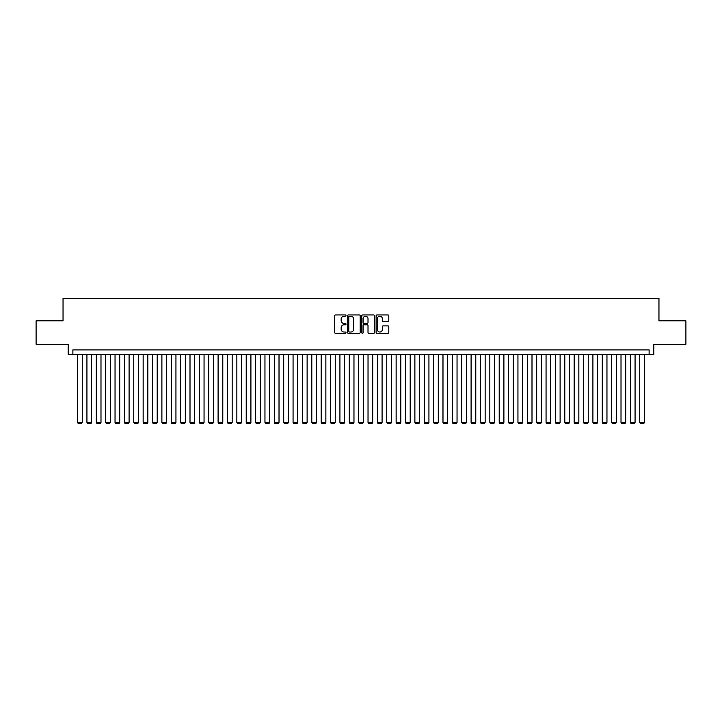 <?xml version="1.0" encoding="UTF-8"?>
<svg xmlns="http://www.w3.org/2000/svg" width="722" height="722" viewBox="0 0 722 722"><rect width="100%" height="100%" fill="white"/><g stroke="black" fill="none" stroke-linecap="round" stroke-linejoin="round"><path stroke-width="1.08" d="M346.009 315.577A0.641 0.641 0 0 0 345.369 314.936L335.595 314.936A0.921 0.921 0 0 0 334.674 315.848L334.674 332.409A0.921 0.921 0 0 0 335.595 333.329L345.369 333.329A0.641 0.641 0 0 0 346.009 332.68A0.641 0.641 0 0 0 345.369 332.039L344.096 332.039A2.942 2.942 0 0 1 341.154 329.097L341.154 327.716A2.942 2.942 0 0 1 344.096 324.774L345.369 324.774A0.641 0.641 0 0 0 346.009 324.133A0.641 0.641 0 0 0 345.369 323.483L344.096 323.483A2.942 2.942 0 0 1 341.154 320.541L341.154 319.16A2.942 2.942 0 0 1 344.096 316.218L345.369 316.218A0.641 0.641 0 0 0 346.009 315.577M387.876 321.416A0.921 0.921 0 0 0 388.797 320.496L388.797 315.848A0.921 0.921 0 0 0 387.876 314.936L377.028 314.936A0.921 0.921 0 0 0 376.108 315.848L376.108 332.409A0.921 0.921 0 0 0 377.028 333.329L387.876 333.329A0.921 0.921 0 0 0 388.797 332.409L388.797 326.795A0.921 0.921 0 0 0 387.876 325.875L383.238 325.875A0.921 0.921 0 0 0 382.317 326.795L382.317 329.575A2.464 2.464 0 0 1 379.853 332.039A2.464 2.464 0 0 1 377.398 329.575L377.398 318.682A2.464 2.464 0 0 1 379.853 316.218A2.464 2.464 0 0 1 382.317 318.682L382.317 320.496A0.921 0.921 0 0 0 383.238 321.416L387.876 321.416M649.123 354.583L653.807 354.583L653.807 344.277L685.9 344.277L685.9 320.848L658.96 320.848L658.96 298.367L63.04 298.367L63.04 320.848L36.1 320.848L36.1 344.277L68.193 344.277L68.193 354.583L649.123 354.583L649.123 349.899L72.877 349.899L72.877 354.583M360.197 315.848A0.921 0.921 0 0 0 359.276 314.936L348.419 314.936A0.921 0.921 0 0 0 347.508 315.848L347.508 332.409A0.921 0.921 0 0 0 348.419 333.329L359.276 333.329A0.921 0.921 0 0 0 360.197 332.409L360.197 315.848M362.724 314.936L373.581 314.936A0.921 0.921 0 0 1 374.492 315.848L374.492 332.409A0.921 0.921 0 0 1 373.581 333.329L368.933 333.329A0.921 0.921 0 0 1 368.012 332.409L368.012 325.694A0.921 0.921 0 0 0 367.092 324.774L364.014 324.774A0.921 0.921 0 0 0 363.094 325.694L363.094 332.68A0.641 0.641 0 0 1 362.453 333.329A0.641 0.641 0 0 1 361.803 332.68L361.803 315.848A0.921 0.921 0 0 1 362.724 314.936M349.439 316.218A0.641 0.641 0 0 0 348.789 316.868L348.789 331.398A0.641 0.641 0 0 0 349.439 332.039L350.766 332.039A2.942 2.942 0 0 0 353.708 329.097L353.708 319.16A2.942 2.942 0 0 0 350.766 316.218L349.439 316.218M368.012 318.727A2.464 2.464 0 0 0 365.549 316.263A2.464 2.464 0 0 0 363.094 318.727L363.094 322.563A0.921 0.921 0 0 0 364.014 323.483L367.092 323.483A0.921 0.921 0 0 0 368.012 322.563L368.012 318.727M82.245 354.583L82.245 422.415L77.561 422.415L77.561 354.583M82.245 422.415L81.541 423.633L78.265 423.633L77.561 422.415M91.613 354.583L91.613 422.415L86.929 422.415L86.929 354.583M91.613 422.415L90.918 423.633L87.633 423.633L86.929 422.415M100.99 354.583L100.99 422.415L96.306 422.415L96.306 354.583M100.99 422.415L100.286 423.633L97.001 423.633L96.306 422.415M110.358 354.583L110.358 422.415L105.674 422.415L105.674 354.583M110.358 422.415L109.654 423.633L106.378 423.633L105.674 422.415M119.726 354.583L119.726 422.415L115.042 422.415L115.042 354.583M119.726 422.415L119.022 423.633L115.746 423.633L115.042 422.415M129.094 354.583L129.094 422.415L124.41 422.415L124.41 354.583M129.094 422.415L128.39 423.633L125.114 423.633L124.41 422.415M138.462 354.583L138.462 422.415L133.778 422.415L133.778 354.583M138.462 422.415L137.767 423.633L134.482 423.633L133.778 422.415M147.839 354.583L147.839 422.415L143.155 422.415L143.155 354.583M147.839 422.415L147.135 423.633L143.849 423.633L143.155 422.415M157.206 354.583L157.206 422.415L152.523 422.415L152.523 354.583M157.206 422.415L156.503 423.633L153.226 423.633L152.523 422.415M166.574 354.583L166.574 422.415L161.89 422.415L161.89 354.583M166.574 422.415L165.87 423.633L162.594 423.633L161.89 422.415M175.942 354.583L175.942 422.415L171.258 422.415L171.258 354.583M175.942 422.415L175.238 423.633L171.962 423.633L171.258 422.415M185.319 354.583L185.319 422.415L180.626 422.415L180.626 354.583M185.319 422.415L184.615 423.633L181.33 423.633L180.626 422.415M194.687 354.583L194.687 422.415L190.003 422.415L190.003 354.583M194.687 422.415L193.983 423.633L190.698 423.633L190.003 422.415M204.055 354.583L204.055 422.415L199.371 422.415L199.371 354.583M204.055 422.415L203.351 423.633L200.075 423.633L199.371 422.415M213.423 354.583L213.423 422.415L208.739 422.415L208.739 354.583M213.423 422.415L212.719 423.633L209.443 423.633L208.739 422.415M222.791 354.583L222.791 422.415L218.107 422.415L218.107 354.583M222.791 422.415L222.096 423.633L218.811 423.633L218.107 422.415M232.168 354.583L232.168 422.415L227.475 422.415L227.475 354.583M232.168 422.415L231.464 423.633L228.179 423.633L227.475 422.415M241.536 354.583L241.536 422.415L236.852 422.415L236.852 354.583M241.536 422.415L240.832 423.633L237.556 423.633L236.852 422.415M250.904 354.583L250.904 422.415L246.22 422.415L246.22 354.583M250.904 422.415L250.2 423.633L246.924 423.633L246.22 422.415M260.272 354.583L260.272 422.415L255.588 422.415L255.588 354.583M260.272 422.415L259.568 423.633L256.292 423.633L255.588 422.415M269.64 354.583L269.64 422.415L264.956 422.415L264.956 354.583M269.64 422.415L268.945 423.633L265.66 423.633L264.956 422.415M279.017 354.583L279.017 422.415L274.333 422.415L274.333 354.583M279.017 422.415L278.313 423.633L275.028 423.633L274.333 422.415M288.385 354.583L288.385 422.415L283.701 422.415L283.701 354.583M288.385 422.415L287.681 423.633L284.405 423.633L283.701 422.415M297.753 354.583L297.753 422.415L293.069 422.415L293.069 354.583M297.753 422.415L297.049 423.633L293.773 423.633L293.069 422.415M307.121 354.583L307.121 422.415L302.437 422.415L302.437 354.583M307.121 422.415L306.417 423.633L303.141 423.633L302.437 422.415M316.489 354.583L316.489 422.415L311.805 422.415L311.805 354.583M316.489 422.415L315.794 423.633L312.509 423.633L311.805 422.415M325.866 354.583L325.866 422.415L321.182 422.415L321.182 354.583M325.866 422.415L325.162 423.633L321.877 423.633L321.182 422.415M335.234 354.583L335.234 422.415L330.55 422.415L330.55 354.583M335.234 422.415L334.53 423.633L331.254 423.633L330.55 422.415M344.602 354.583L344.602 422.415L339.918 422.415L339.918 354.583M344.602 422.415L343.898 423.633L340.622 423.633L339.918 422.415M353.97 354.583L353.97 422.415L349.286 422.415L349.286 354.583M353.97 422.415L353.266 423.633L349.99 423.633L349.286 422.415M363.346 354.583L363.346 422.415L358.653 422.415L358.653 354.583M363.346 422.415L362.643 423.633L359.357 423.633L358.653 422.415M372.714 354.583L372.714 422.415L368.03 422.415L368.03 354.583M372.714 422.415L372.01 423.633L368.734 423.633L368.03 422.415M382.082 354.583L382.082 422.415L377.398 422.415L377.398 354.583M382.082 422.415L381.378 423.633L378.102 423.633L377.398 422.415M391.45 354.583L391.45 422.415L386.766 422.415L386.766 354.583M391.45 422.415L390.746 423.633L387.47 423.633L386.766 422.415M400.818 354.583L400.818 422.415L396.134 422.415L396.134 354.583M400.818 422.415L400.123 423.633L396.838 423.633L396.134 422.415M410.195 354.583L410.195 422.415L405.511 422.415L405.511 354.583M410.195 422.415L409.491 423.633L406.206 423.633L405.511 422.415M419.563 354.583L419.563 422.415L414.879 422.415L414.879 354.583M419.563 422.415L418.859 423.633L415.583 423.633L414.879 422.415M428.931 354.583L428.931 422.415L424.247 422.415L424.247 354.583M428.931 422.415L428.227 423.633L424.951 423.633L424.247 422.415M438.299 354.583L438.299 422.415L433.615 422.415L433.615 354.583M438.299 422.415L437.595 423.633L434.319 423.633L433.615 422.415M447.667 354.583L447.667 422.415L442.983 422.415L442.983 354.583M447.667 422.415L446.972 423.633L443.687 423.633L442.983 422.415M457.044 354.583L457.044 422.415L452.36 422.415L452.36 354.583M457.044 422.415L456.34 423.633L453.055 423.633L452.36 422.415M466.412 354.583L466.412 422.415L461.728 422.415L461.728 354.583M466.412 422.415L465.708 423.633L462.432 423.633L461.728 422.415M475.78 354.583L475.78 422.415L471.096 422.415L471.096 354.583M475.78 422.415L475.076 423.633L471.8 423.633L471.096 422.415M485.148 354.583L485.148 422.415L480.464 422.415L480.464 354.583M485.148 422.415L484.444 423.633L481.168 423.633L480.464 422.415M494.525 354.583L494.525 422.415L489.832 422.415L489.832 354.583M494.525 422.415L493.821 423.633L490.536 423.633L489.832 422.415M503.893 354.583L503.893 422.415L499.209 422.415L499.209 354.583M503.893 422.415L503.189 423.633L499.904 423.633L499.209 422.415M513.261 354.583L513.261 422.415L508.577 422.415L508.577 354.583M513.261 422.415L512.557 423.633L509.281 423.633L508.577 422.415M522.629 354.583L522.629 422.415L517.945 422.415L517.945 354.583M522.629 422.415L521.925 423.633L518.649 423.633L517.945 422.415M531.997 354.583L531.997 422.415L527.313 422.415L527.313 354.583M531.997 422.415L531.302 423.633L528.017 423.633L527.313 422.415M541.374 354.583L541.374 422.415L536.681 422.415L536.681 354.583M541.374 422.415L540.67 423.633L537.385 423.633L536.681 422.415M550.742 354.583L550.742 422.415L546.058 422.415L546.058 354.583M550.742 422.415L550.038 423.633L546.762 423.633L546.058 422.415M560.11 354.583L560.11 422.415L555.426 422.415L555.426 354.583M560.11 422.415L559.406 423.633L556.13 423.633L555.426 422.415M569.477 354.583L569.477 422.415L564.794 422.415L564.794 354.583M569.477 422.415L568.774 423.633L565.497 423.633L564.794 422.415M578.845 354.583L578.845 422.415L574.161 422.415L574.161 354.583M578.845 422.415L578.151 423.633L574.865 423.633L574.161 422.415M588.222 354.583L588.222 422.415L583.538 422.415L583.538 354.583M588.222 422.415L587.518 423.633L584.233 423.633L583.538 422.415M597.59 354.583L597.59 422.415L592.906 422.415L592.906 354.583M597.59 422.415L596.886 423.633L593.61 423.633L592.906 422.415M606.958 354.583L606.958 422.415L602.274 422.415L602.274 354.583M606.958 422.415L606.254 423.633L602.978 423.633L602.274 422.415M616.326 354.583L616.326 422.415L611.642 422.415L611.642 354.583M616.326 422.415L615.622 423.633L612.346 423.633L611.642 422.415M625.694 354.583L625.694 422.415L621.01 422.415L621.01 354.583M625.694 422.415L624.999 423.633L621.714 423.633L621.01 422.415M635.071 354.583L635.071 422.415L630.387 422.415L630.387 354.583M635.071 422.415L634.367 423.633L631.082 423.633L630.387 422.415M644.439 354.583L644.439 422.415L639.755 422.415L639.755 354.583M644.439 422.415L643.735 423.633L640.459 423.633L639.755 422.415"/></g></svg>
